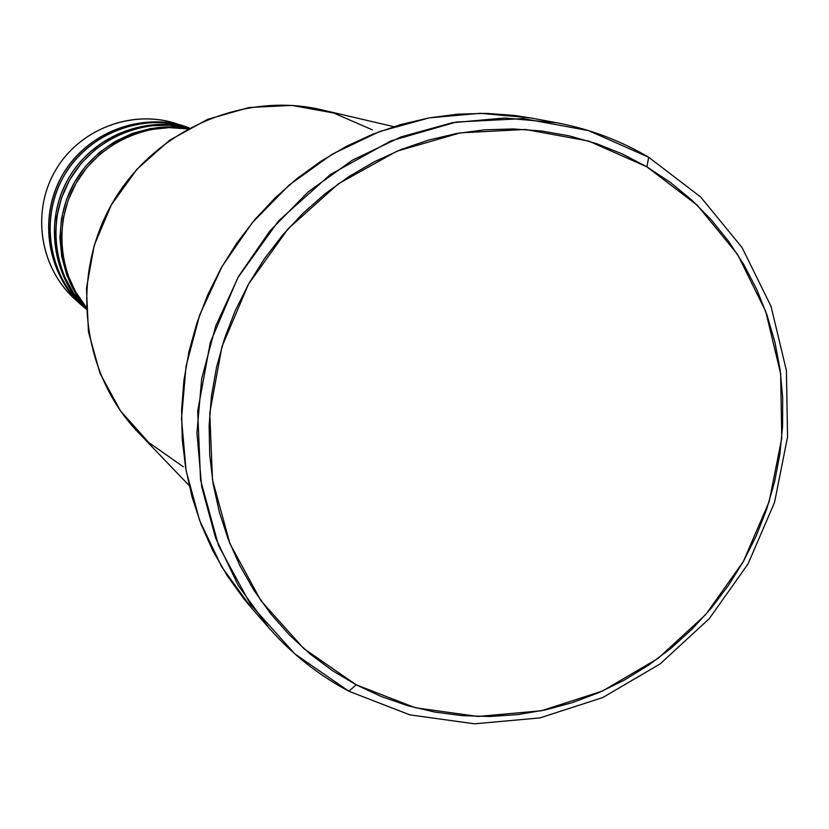 <?xml version="1.0" encoding="UTF-8"?>
<svg xmlns="http://www.w3.org/2000/svg" width="829" height="829" viewBox="0 0 829 829"><rect width="100%" height="100%" fill="white"/><g stroke="black" fill="none" stroke-linecap="round" stroke-linejoin="round"><path stroke-width="1.24" d="M187.696 128.909C155.52 122.412 102.827 137.127 76.195 182.95C49.968 229.022 63.885 282.43 86.123 307.051L75.532 291.704L67.74 274.679L62.994 256.493L61.45 237.685L63.149 218.835L68.051 200.514L76.019 183.271L86.796 167.634L100.071 154.08L115.428 143.013L132.402 134.764L150.463 129.593L169.085 127.625L187.696 128.909M86.133 307.58C63.191 283.518 47.802 229.229 74.631 182.028C101.946 135.148 156.111 121.283 188.152 128.661L169.303 126.93L150.37 128.578L131.956 133.552L114.63 141.718L98.952 152.816L85.408 166.505L74.434 182.37L66.382 199.882L61.491 218.514L59.926 237.664L61.729 256.721L66.828 275.114L75.045 292.233L86.133 307.58M189.064 128.163C157.697 118.319 99.397 129.365 69.988 179.323C41.481 229.851 61.398 286.409 86.175 308.616L73.657 293.414L64.165 276.067L58.04 257.187L55.502 237.415L56.662 217.447L61.47 197.986L69.771 179.706L81.273 163.251L95.573 149.199L112.164 138.028L130.474 130.143L149.842 125.801L169.603 125.138L189.064 128.163M86.185 308.813C60.88 287.248 39.419 230.058 68.465 178.442C98.568 127.479 158.173 117.459 189.23 128.07C143.904 115.376 91.967 136.972 68.237 178.826C44.3 220.566 52.165 276.264 86.185 308.813M189.395 127.987L189.385 127.987C159.448 115.262 96.195 121.956 63.968 175.81C33.388 230.711 59.584 289.487 86.185 308.979M84.527 307.538C58.051 288.067 32.072 229.56 62.486 174.971C94.537 121.397 157.448 114.661 187.292 127.293L176.732 123.79C131.935 108.723 78.755 129.262 54.983 171.271C30.932 213.136 40.341 269.363 76.133 300.233L83.739 306.865C47.284 275.404 37.709 218.089 62.237 175.406C86.465 132.567 140.671 111.614 186.318 126.961M648.661 157.251L646.931 166.857L697.344 205.302L737.541 254.337L765.706 311.414L780.638 373.692L781.757 438.147L769.125 501.721L743.395 561.44L705.79 614.507L658.081 658.402L602.445 691.034L541.482 710.754L478.074 716.474L415.267 707.748L356.169 684.806L348.905 691.251L409.858 714.867L474.613 723.821L539.98 717.893L602.797 697.552L660.112 663.915L709.272 618.672L748.007 564L774.524 502.478L787.55 436.976L786.41 370.553L771.043 306.357L742.038 247.508L700.619 196.939L648.661 157.251L700.619 196.939L742.038 247.508L771.043 306.357L786.41 370.553L787.55 436.976L774.524 502.478L748.007 564L709.272 618.672L660.112 663.915L602.797 697.552L539.98 717.893L474.613 723.821L409.858 714.867L348.905 691.251C318.502 675.107 291.808 653.946 268.803 627.771L238.244 585.533L215.592 537.959L201.644 486.54L196.929 432.904L201.675 378.76L215.758 325.901L238.773 276.057L269.943 230.876L308.253 191.831L352.429 160.173L400.998 136.909L452.344 122.713L504.82 117.987L556.736 122.775C589.585 128.961 620.227 140.453 648.661 157.251L588.611 130.63L523.4 118.599L456.323 122.029L390.863 140.909L330.502 174.432L278.503 220.928L237.695 277.964L210.276 342.512L197.696 411.08L200.556 480.012L218.566 545.658L250.617 604.621L294.865 653.936L348.905 691.251L356.169 684.806L381.371 696.557L407.609 705.645L434.634 712.028L462.188 715.655L490.012 716.494L517.835 714.577L545.399 709.925L572.456 702.588L598.766 692.661L624.082 680.236L648.174 665.438L670.837 648.413L691.873 629.315L711.085 608.32L728.308 585.626L743.395 561.44L756.193 535.98L766.607 509.462L774.524 482.136L779.871 454.24L782.607 426.033L782.69 397.765L780.11 369.703L774.877 342.087L767.043 315.186L756.649 289.238L743.779 264.503L728.556 241.218L711.095 219.602L691.552 199.872L670.101 182.225L646.931 166.857L622.247 153.914L596.3 143.552L569.316 135.873L541.555 130.992L513.286 128.951L484.799 129.801L456.375 133.542L428.292 140.163L400.832 149.603L374.283 161.79L348.926 176.587L325.009 193.882L302.792 213.478L282.513 235.198L264.368 258.803L248.545 284.078L235.218 310.74L224.524 338.522L216.566 367.143L211.416 396.303L209.126 425.702L209.716 455.048L213.157 484.022L219.416 512.353L228.4 539.741L240.027 565.927L254.151 590.652L270.627 613.678L289.269 634.796L309.88 653.801L332.263 670.516L356.169 684.806L303.808 648.589L260.938 600.745L229.902 543.565L212.493 479.918L209.758 413.101L221.965 346.636L248.545 284.078L288.098 228.783L338.481 183.706L396.977 151.179L460.416 132.837L525.451 129.469L588.683 141.075L646.931 166.857L648.661 157.251M188.276 127.614C142.464 112.205 88.05 133.241 63.719 176.256C39.098 219.105 48.704 276.648 85.304 308.222L86.185 308.989M79.998 303.435C41.305 273.352 29.989 214.69 54.983 171.271C79.615 127.645 135.863 107.511 181.458 125.49M556.736 122.775L530.726 117.946L480.281 113.293L429.308 117.863L379.433 131.604L332.284 154.153L289.425 184.836L252.254 222.7L222.017 266.513L199.716 314.844L186.069 366.107L181.499 418.635L186.1 470.685L199.675 520.602L221.706 566.798L251.405 607.844L268.803 627.771M251.633 608.103L243.446 598.31L226.918 575.243L212.732 550.477L201.053 524.249L192.007 496.82L185.717 468.458L182.235 439.453L181.613 410.086L183.872 380.656L189.002 351.475L196.95 322.833L207.644 295.031L220.97 268.358L236.793 243.073L254.959 219.457L275.269 197.748L297.518 178.152L321.465 160.867L346.864 146.08L373.454 133.915L400.967 124.495L429.101 117.894L457.598 114.174L486.146 113.355L514.467 115.428L531.057 118.008M393.785 126.661L321.994 109.874C242.804 91.086 153.624 130.402 111.977 203.768C70.05 276.979 81.646 373.755 138.142 432.323L189.157 485.556M183.333 466.789L148.764 442.562L120.495 410.894L100.019 373.361L88.454 331.818L86.465 288.399L94.205 245.363L111.304 204.96L136.878 169.313L169.582 140.256L207.685 119.314L249.177 107.511L291.912 105.407L333.693 113.013L372.397 129.873"/></g></svg>
